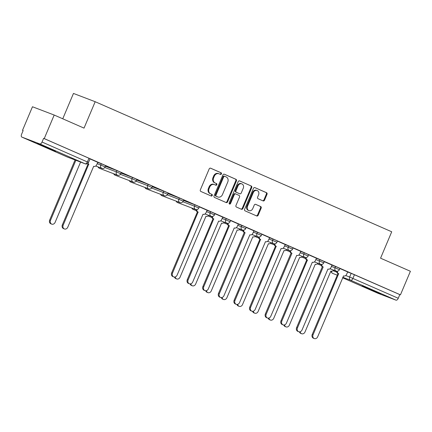 <?xml version="1.0" encoding="UTF-8"?>
<svg xmlns="http://www.w3.org/2000/svg" width="432" height="432" viewBox="0 0 432 432"><rect width="100%" height="100%" fill="white"/><g stroke="black" fill="none" stroke-linecap="round" stroke-linejoin="round"><path stroke-width="0.65" d="M221.443 173.896A0.886 0.751 110.9 0 0 221.098 172.784L210.659 168.205A1.264 1.075 110.9 0 0 209.185 168.934L200.345 189.859A1.264 1.075 110.9 0 0 200.837 191.452L211.28 196.031A0.886 0.751 110.9 0 0 211.966 194.405L210.616 193.811A4.039 3.434 110.9 0 1 209.045 188.714L209.779 186.97A4.039 3.434 110.9 0 1 214.364 184.572A4.039 3.434 110.9 0 1 214.493 184.626L215.843 185.22A0.886 0.751 110.9 0 0 216.535 183.595L215.185 183.001A4.039 3.434 110.9 0 1 213.608 177.903L214.348 176.159A4.039 3.434 110.9 0 1 218.927 173.761A4.039 3.434 110.9 0 1 219.062 173.815L220.412 174.409A0.886 0.751 110.9 0 0 221.443 173.896M219.98 174.22A0.886 0.751 110.9 0 0 220.466 172.541L210.422 168.134M210.848 195.842A0.886 0.751 110.9 0 0 211.334 194.162L210.616 193.811M215.411 185.031A0.886 0.751 110.9 0 0 215.903 183.352L215.185 183.001M51.284 149.191L37.103 143.408L50.765 149.386L55.582 151.211L51.284 149.191M376.456 291.821L362.275 286.033L375.937 292.016L380.754 293.841L376.456 291.821M263.061 200.902A1.264 1.075 110.9 0 0 264.535 200.173L267.019 194.303A1.264 1.075 110.9 0 0 266.522 192.704L254.929 187.623A1.264 1.075 110.9 0 0 253.454 188.352L244.615 209.277A1.264 1.075 110.9 0 0 245.111 210.87L256.705 215.957A1.264 1.075 110.9 0 0 258.179 215.222L261.171 208.132A1.264 1.075 110.9 0 0 260.68 206.539L255.717 204.363A1.264 1.075 110.9 0 0 254.248 205.092L252.758 208.613A3.375 2.867 110.9 0 1 248.929 210.611A3.375 2.867 110.9 0 1 247.504 206.307L253.319 192.532A3.375 2.867 110.9 0 1 257.153 190.528A3.375 2.867 110.9 0 1 258.579 194.837L257.607 197.132A1.264 1.075 110.9 0 0 258.098 198.725L263.061 200.902M39.787 143.915L21.865 137.09A2.57 1.355 -66.3 0 1 21.832 137.074A2.57 1.355 -66.3 0 1 21.6 134.239L23.15 130.567L22.518 130.324L32.47 106.758L54.189 115.036L84.024 128.12L95.18 101.714L391.721 231.779L380.565 258.19L410.4 271.274L400.448 294.84L44.237 138.602L43.605 138.359L42.05 142.031L88.506 162.443L90.056 158.771L88.954 158.252L87.404 161.924A2.57 1.355 -66.3 0 1 85.136 163.809L39.787 143.915A2.57 1.355 -66.3 0 0 42.05 142.031M54.189 115.036L44.237 138.602M236.455 180.895A1.264 1.075 110.9 0 0 235.964 179.302L224.37 174.215A1.264 1.075 110.9 0 0 222.896 174.949L214.056 195.869A1.264 1.075 110.9 0 0 214.547 197.462L226.141 202.549A1.264 1.075 110.9 0 0 227.615 201.82L236.455 180.895L235.823 180.652A1.264 1.075 110.9 0 0 235.332 179.059L224.132 174.15M239.647 180.916L251.246 186.003A1.264 1.075 110.9 0 1 251.737 187.596L242.897 208.521A1.264 1.075 110.9 0 1 241.423 209.255L236.461 207.074A1.264 1.075 110.9 0 1 235.969 205.481L239.555 196.997A1.264 1.075 110.9 0 0 239.063 195.404L235.769 193.957A1.264 1.075 110.9 0 0 234.295 194.692L230.564 203.526A0.886 0.751 110.9 0 1 229.187 202.921L238.172 181.651A1.264 1.075 110.9 0 1 239.647 180.916L239.566 180.884M347.593 271.976L351.189 273.348L349.639 277.02L398.261 298.274A2.57 1.355 113.7 0 1 395.993 300.159L378.076 293.328A2.57 1.355 113.7 0 1 378.043 293.317A2.57 1.355 113.7 0 1 378.011 293.301M22.518 130.324L23.139 130.599M62.753 118.789L73.462 93.436L95.18 101.714M400.448 294.84L399.811 294.602L398.261 298.274M87.885 163.328A2.57 2.187 110.9 0 0 88.776 164.128L63.164 225.185A2.959 2.511 110.9 0 0 64.417 228.96A2.959 2.511 110.9 0 0 67.77 227.205L93.685 166.282A2.57 2.187 110.9 0 0 93.766 166.315A2.57 2.187 110.9 0 0 96.687 164.792L97.848 162.351L90.002 158.906M105.597 165.802L112.536 168.793M112.52 168.842L105.619 165.758M121.214 172.654L128.153 175.646M128.137 175.689L121.235 172.611M136.836 179.507L143.775 182.493M143.753 182.542L136.852 179.458M152.453 186.354L159.392 189.346M159.37 189.389L152.469 186.311M168.07 193.207L175.009 196.193M174.987 196.241L168.091 193.158M183.686 200.054L190.625 203.045M190.609 203.089L183.708 200.011M196.895 209.558A2.57 2.187 110.9 0 0 198.104 212.085L172.492 273.137A2.959 2.511 110.9 0 0 173.74 276.912A2.959 2.511 110.9 0 0 177.098 275.157L203.008 214.234A2.57 2.187 110.9 0 0 203.094 214.267A2.57 2.187 110.9 0 0 206.01 212.744L207.176 210.303L199.325 206.858M212.517 216.41A2.57 2.187 110.9 0 0 213.721 218.932L188.109 279.985A2.959 2.511 110.9 0 0 189.356 283.759A2.959 2.511 110.9 0 0 192.715 282.01L218.624 221.087A2.57 2.187 110.9 0 0 218.711 221.119A2.57 2.187 110.9 0 0 221.627 219.596L222.793 217.156L214.942 213.71M228.134 223.263A2.57 2.187 110.9 0 0 229.338 225.785L203.726 286.837A2.959 2.511 110.9 0 0 204.979 290.612A2.959 2.511 110.9 0 0 208.332 288.857L234.247 227.934A2.57 2.187 110.9 0 0 234.328 227.972A2.57 2.187 110.9 0 0 237.249 226.444L238.41 224.003L230.564 220.563M253.913 230.812L246.181 227.41M259.367 236.963A2.57 2.187 110.9 0 0 260.577 239.485L234.965 300.537A2.959 2.511 110.9 0 0 236.212 304.312A2.959 2.511 110.9 0 0 239.566 302.557L265.48 241.634A2.57 2.187 110.9 0 0 265.567 241.672A2.57 2.187 110.9 0 0 268.483 240.143L269.649 237.703L261.797 234.263M274.99 243.81A2.57 2.187 110.9 0 0 276.194 246.332L250.582 307.39A2.959 2.511 110.9 0 0 251.829 311.164A2.959 2.511 110.9 0 0 255.188 309.409L281.097 248.486A2.57 2.187 110.9 0 0 281.183 248.519A2.57 2.187 110.9 0 0 284.099 246.996L285.266 244.555L277.414 241.11M300.769 251.359L293.031 247.963M306.223 257.51A2.57 2.187 110.9 0 0 307.427 260.037L281.815 321.089A2.959 2.511 110.9 0 0 283.068 324.864A2.959 2.511 110.9 0 0 286.421 323.109L312.336 262.186A2.57 2.187 110.9 0 0 312.417 262.224A2.57 2.187 110.9 0 0 315.338 260.696L316.499 258.255L308.653 254.81M332.003 265.064L324.27 261.662M331.976 265.129L335.572 266.495L335.021 267.802L339.395 269.681L339.946 268.375L335.572 266.495M316.359 258.277L319.955 259.648L319.405 260.95L323.779 262.829L324.324 261.527L319.955 259.648M300.742 251.424L304.339 252.796L303.788 254.097L308.156 255.976L308.707 254.675L304.339 252.796M285.125 244.577L288.722 245.948L288.171 247.25L292.54 249.129L293.09 247.828L288.722 245.948M269.503 237.724L273.1 239.096L272.549 240.397L276.923 242.276L277.474 240.975L273.1 239.096M253.886 230.877L257.483 232.243L256.932 233.55L261.306 235.429L261.857 234.122L257.483 232.243M238.27 224.024L241.866 225.396L241.315 226.697L245.689 228.577L246.235 227.275L241.866 225.396M222.653 217.177L226.249 218.543L225.698 219.845L230.067 221.724L230.618 220.423L226.249 218.543M207.036 210.325L210.627 211.696L210.082 212.998L214.45 214.877L215.001 213.575L210.627 211.696M183.514 200.464L195.01 204.844L194.459 206.145L198.833 208.024L199.384 206.723L195.01 204.844M167.897 193.612L179.393 197.996L178.843 199.298L183.217 201.177L183.767 199.87L179.393 197.996M152.28 186.764L163.777 191.144L163.226 192.445L167.594 194.324L168.145 193.023L163.777 191.144M136.663 179.912L148.16 184.291L147.609 185.598L151.978 187.477L152.528 186.17L148.16 184.291M121.046 173.065L132.538 177.444L131.992 178.745L136.361 180.625L136.912 179.323L132.538 177.444M105.424 166.212L116.921 170.591L116.37 171.893L120.744 173.772L121.295 172.471L116.921 170.591M97.708 162.373L101.304 163.744L100.753 165.046L105.127 166.925L105.678 165.623L101.304 163.744M337.457 271.215A2.57 2.187 110.9 0 0 338.666 273.737L313.054 334.789A2.959 2.511 110.9 0 0 314.302 338.564A2.959 2.511 110.9 0 0 317.655 336.809L343.57 275.886A2.57 2.187 110.9 0 0 343.656 275.924A2.57 2.187 110.9 0 0 346.572 274.396L347.738 271.955L339.887 268.515M399.811 294.602L351.189 273.348M43.605 138.359L88.954 158.252M218.43 173.578A4.039 3.434 110.9 0 0 218.295 173.524A4.039 3.434 110.9 0 0 213.71 175.916L214.348 176.159M214.547 182.758A4.039 3.434 110.9 0 1 212.976 177.66L213.71 175.916M213.862 184.388A4.039 3.434 110.9 0 0 213.727 184.334A4.039 3.434 110.9 0 0 209.147 186.727L209.779 186.97M209.984 193.568A4.039 3.434 110.9 0 1 208.408 188.471L209.147 186.727M225.747 202.376A1.264 1.075 110.9 0 0 226.984 201.577L235.823 180.652M224.759 176.315A0.886 0.751 110.9 0 0 223.727 176.828L215.973 195.194A0.886 0.751 110.9 0 0 216.313 196.312L217.739 196.938A4.039 3.434 110.9 0 0 217.874 196.992A4.039 3.434 110.9 0 0 222.458 194.594L227.761 182.039A4.039 3.434 110.9 0 0 226.184 176.942L224.759 176.315M224.705 176.294L224.127 176.078A0.886 0.751 110.9 0 0 223.096 176.585L223.727 176.828M217.377 196.798A4.039 3.434 110.9 0 1 217.242 196.749A4.039 3.434 110.9 0 1 217.107 196.695L215.681 196.069A0.886 0.751 110.9 0 1 215.336 194.956L223.096 176.585M239.409 180.851L251.246 186.003M241.029 209.077A1.264 1.075 110.9 0 0 242.266 208.278L251.1 187.358A1.264 1.075 110.9 0 0 250.609 185.765M235.688 193.93L235.138 193.72A1.264 1.075 110.9 0 0 233.663 194.449L229.932 203.283L230.564 203.526M229.279 203.839A0.886 0.751 110.9 0 0 229.932 203.283M243.275 188.19A3.375 2.867 110.9 0 0 241.844 183.886A3.375 2.867 110.9 0 0 238.016 185.884L235.964 190.739A1.264 1.075 110.9 0 0 236.455 192.332L239.749 193.774A1.264 1.075 110.9 0 0 241.223 193.045L243.275 188.19M241.844 183.886L241.213 183.643A3.375 2.867 110.9 0 0 237.384 185.647L238.016 185.884M239.198 193.568A1.264 1.075 110.9 0 1 239.117 193.536L235.823 192.089A1.264 1.075 110.9 0 1 235.332 190.496L237.384 185.647M257.153 190.528L256.522 190.285A3.375 2.867 110.9 0 0 252.688 192.289L253.319 192.532M248.929 210.611L248.297 210.373A3.375 2.867 110.9 0 1 246.872 206.064L252.688 192.289M256.311 215.784A1.264 1.075 110.9 0 0 257.548 214.985L260.539 207.889A1.264 1.075 110.9 0 0 260.048 206.296L255.479 204.293M262.667 200.729A1.264 1.075 110.9 0 0 263.903 199.93L266.382 194.06A1.264 1.075 110.9 0 0 265.891 192.467L254.691 187.553M75.875 160.283L50.501 220.358A2.959 2.511 110.9 0 0 51.754 224.132A2.959 2.511 110.9 0 0 55.107 222.377L80.579 162.076M51.754 224.132L50.927 223.819A2.959 2.511 -69.1 0 1 49.68 220.045L75.055 159.97M88.927 164.198L87.955 163.814A2.57 2.187 -69.1 0 1 87.561 163.582M64.417 228.96L63.59 228.647A2.959 2.511 -69.1 0 1 62.343 224.872L88.106 163.885M175.208 276.944A2.959 2.511 110.9 0 0 176.693 278.937A2.959 2.511 110.9 0 0 180.052 277.182L205.961 216.259A2.57 2.187 110.9 0 0 206.048 216.292A2.57 2.187 110.9 0 0 208.661 215.325M176.693 278.937L175.873 278.624A2.959 2.511 -69.1 0 1 174.479 277.052M190.825 283.797A2.959 2.511 110.9 0 0 192.31 285.784A2.959 2.511 110.9 0 0 195.669 284.029L221.578 223.112A2.57 2.187 110.9 0 0 221.665 223.144A2.57 2.187 110.9 0 0 224.278 222.172M192.31 285.784L191.489 285.471A2.959 2.511 -69.1 0 1 190.096 283.9M206.442 290.65A2.959 2.511 110.9 0 0 207.932 292.637A2.959 2.511 110.9 0 0 211.286 290.882L237.2 229.959A2.57 2.187 110.9 0 0 237.281 229.997A2.57 2.187 110.9 0 0 239.895 229.025M207.932 292.637L207.106 292.324A2.959 2.511 -69.1 0 1 205.713 290.752M222.059 297.497A2.959 2.511 110.9 0 0 223.549 299.484A2.959 2.511 110.9 0 0 226.903 297.734L252.817 236.812A2.57 2.187 110.9 0 0 252.904 236.844A2.57 2.187 110.9 0 0 255.512 235.872M223.549 299.484L222.723 299.171A2.959 2.511 -69.1 0 1 221.33 297.605M237.681 304.349A2.959 2.511 110.9 0 0 239.166 306.337A2.959 2.511 110.9 0 0 242.525 304.582L268.434 243.659A2.57 2.187 110.9 0 0 268.52 243.697A2.57 2.187 110.9 0 0 271.129 242.725M239.166 306.337L238.345 306.023A2.959 2.511 -69.1 0 1 236.947 304.452M253.298 311.197A2.959 2.511 110.9 0 0 254.783 313.189A2.959 2.511 110.9 0 0 258.142 311.434L284.051 250.511A2.57 2.187 110.9 0 0 284.137 250.544A2.57 2.187 110.9 0 0 286.751 249.577M254.783 313.189L253.962 312.871A2.959 2.511 -69.1 0 1 252.569 311.305M268.915 318.049A2.959 2.511 110.9 0 0 270.4 320.036A2.959 2.511 110.9 0 0 273.758 318.281L299.673 257.359A2.57 2.187 110.9 0 0 299.754 257.396A2.57 2.187 110.9 0 0 302.368 256.424M270.4 320.036L269.579 319.723A2.959 2.511 -69.1 0 1 268.186 318.152M284.531 324.896A2.959 2.511 110.9 0 0 286.022 326.889A2.959 2.511 110.9 0 0 289.375 325.134L315.29 264.211A2.57 2.187 110.9 0 0 315.371 264.244A2.57 2.187 110.9 0 0 317.984 263.277M286.022 326.889L285.196 326.576A2.959 2.511 -69.1 0 1 283.802 325.004M300.148 331.749A2.959 2.511 110.9 0 0 301.639 333.736A2.959 2.511 110.9 0 0 304.992 331.987L330.907 271.064A2.57 2.187 110.9 0 0 330.993 271.096A2.57 2.187 110.9 0 0 333.601 270.124M301.639 333.736L300.812 333.423A2.959 2.511 -69.1 0 1 299.419 331.852M198.256 212.15L197.278 211.766A2.57 2.187 -69.1 0 1 196.042 209.563M173.74 276.912L172.919 276.599A2.959 2.511 -69.1 0 1 171.666 272.824L197.429 211.837M213.872 218.997L212.9 218.619A2.57 2.187 -69.1 0 1 211.664 216.41M189.356 283.759L188.536 283.446A2.959 2.511 -69.1 0 1 187.288 279.671L213.046 218.684M229.489 225.85L228.517 225.472A2.57 2.187 -69.1 0 1 227.281 223.263M204.979 290.612L204.152 290.299A2.959 2.511 -69.1 0 1 202.905 286.524L228.668 225.536M243.751 230.11A2.57 2.187 110.9 0 0 244.955 232.632L244.134 232.319A2.57 2.187 -69.1 0 1 242.897 230.116M245.106 232.697L219.343 293.69A2.959 2.511 110.9 0 0 220.595 297.459L219.769 297.146A2.959 2.511 -69.1 0 1 218.522 293.377L244.285 232.384M220.595 297.459A2.959 2.511 110.9 0 0 223.949 295.709L249.863 234.787A2.57 2.187 110.9 0 0 249.95 234.819A2.57 2.187 110.9 0 0 252.866 233.296L253.919 230.807M260.723 239.549L259.751 239.171A2.57 2.187 -69.1 0 1 258.514 236.963M236.212 304.312L235.391 303.998A2.959 2.511 -69.1 0 1 234.139 300.224L259.902 239.236M276.345 246.402L275.368 246.019A2.57 2.187 -69.1 0 1 274.136 243.815M251.829 311.164L251.008 310.851A2.959 2.511 -69.1 0 1 249.755 307.076L275.519 246.089M290.606 250.663A2.57 2.187 110.9 0 0 291.811 253.184L290.99 252.871A2.57 2.187 -69.1 0 1 289.753 250.663M291.962 253.249L266.198 314.237A2.959 2.511 110.9 0 0 267.446 318.011L266.625 317.698A2.959 2.511 -69.1 0 1 265.378 313.924L291.136 252.936M267.446 318.011A2.959 2.511 110.9 0 0 270.805 316.256L296.714 255.334A2.57 2.187 110.9 0 0 296.8 255.371A2.57 2.187 110.9 0 0 299.722 253.849L300.769 251.354M307.579 260.102L306.607 259.724A2.57 2.187 -69.1 0 1 305.37 257.515M283.068 324.864L282.242 324.551A2.959 2.511 -69.1 0 1 280.994 320.776L306.758 259.789M321.84 264.362A2.57 2.187 110.9 0 0 323.044 266.884L322.223 266.571A2.57 2.187 -69.1 0 1 320.987 264.362M323.195 266.949L297.432 327.942A2.959 2.511 110.9 0 0 298.685 331.711L297.859 331.398A2.959 2.511 -69.1 0 1 296.611 327.623L322.375 266.636M298.685 331.711A2.959 2.511 110.9 0 0 302.038 329.962L327.953 269.039A2.57 2.187 110.9 0 0 328.039 269.071A2.57 2.187 110.9 0 0 330.955 267.548L332.008 265.059M338.812 273.802L337.84 273.424A2.57 2.187 -69.1 0 1 336.604 271.215M314.302 338.564L313.481 338.251A2.959 2.511 -69.1 0 1 312.228 334.476L337.991 273.488M220.466 172.541L221.098 172.784M211.334 194.162L211.966 194.405M215.903 183.352L216.535 183.595M333.067 270.702L336.712 272.095M345.73 275.53L349.639 277.02A2.57 2.187 -69.1 0 0 350.644 280.265L342.803 277.279M337.279 275.173L332.689 273.424A2.57 1.355 113.7 0 1 332.618 273.386M378.043 293.317L342.598 277.771L378.076 293.328M395.993 300.159L350.644 280.265A2.57 1.355 -66.3 0 0 352.912 278.381L354.461 274.709M21.865 137.09L67.219 156.983L85.136 163.809A2.57 2.187 110.9 0 0 85.223 163.847A2.57 2.57 0 0 0 88.506 162.443M331.425 266.431L335.021 267.802A2.57 2.187 -69.1 0 0 336.026 271.048A2.57 2.187 -69.1 0 0 336.112 271.08A2.57 2.57 0 0 0 339.395 269.681M315.808 259.578L319.405 260.95A2.57 2.187 -69.1 0 0 320.409 264.195A2.57 2.187 -69.1 0 0 320.49 264.233A2.57 2.57 0 0 0 323.779 262.829M300.191 252.731L303.788 254.097A2.57 2.187 -69.1 0 0 304.787 257.348A2.57 2.187 -69.1 0 0 304.873 257.38A2.57 2.57 0 0 0 308.156 255.976M284.575 245.878L288.171 247.25A2.57 2.187 -69.1 0 0 289.17 250.495A2.57 2.187 -69.1 0 0 289.256 250.528A2.57 2.57 0 0 0 292.54 249.129M268.958 239.026L272.549 240.397A2.57 2.187 -69.1 0 0 273.553 243.643A2.57 2.187 -69.1 0 0 273.64 243.68A2.57 2.57 0 0 0 276.923 242.276M253.336 232.178L256.932 233.55A2.57 2.187 -69.1 0 0 257.936 236.795A2.57 2.187 -69.1 0 0 258.017 236.828A2.57 2.57 0 0 0 261.306 235.429M237.719 225.326L241.315 226.697A2.57 2.187 -69.1 0 0 242.32 229.943A2.57 2.187 -69.1 0 0 242.401 229.981A2.57 2.57 0 0 0 245.689 228.577M222.102 218.479L225.698 219.845A2.57 2.187 -69.1 0 0 226.697 223.096A2.57 2.187 -69.1 0 0 226.784 223.128A2.57 2.57 0 0 0 230.067 221.724M206.485 211.626L210.082 212.998A2.57 2.187 -69.1 0 0 211.081 216.243A2.57 2.187 -69.1 0 0 211.167 216.281A2.57 2.57 0 0 0 214.45 214.877M182.887 201.739L194.459 206.145A2.57 2.187 -69.1 0 0 195.464 209.396A2.57 2.187 -69.1 0 0 195.55 209.428A2.57 2.57 0 0 0 198.833 208.024M167.27 194.886L178.843 199.298A2.57 2.187 -69.1 0 0 179.847 202.543A2.57 2.187 -69.1 0 0 179.928 202.576A2.57 2.57 0 0 0 183.217 201.177M151.654 188.039L163.226 192.445A2.57 2.187 -69.1 0 0 164.225 195.691A2.57 2.187 -69.1 0 0 164.311 195.728A2.57 2.57 0 0 0 167.594 194.324M136.037 181.186L147.609 185.598A2.57 2.187 -69.1 0 0 148.608 188.843A2.57 2.187 -69.1 0 0 148.694 188.876A2.57 2.57 0 0 0 151.978 187.477M120.415 174.334L131.992 178.745A2.57 2.187 -69.1 0 0 132.991 181.991A2.57 2.187 -69.1 0 0 133.078 182.029A2.57 2.57 0 0 0 136.361 180.625M104.798 167.486L116.37 171.893A2.57 2.187 -69.1 0 0 117.374 175.144A2.57 2.187 -69.1 0 0 117.461 175.176A2.57 2.57 0 0 0 120.744 173.772M97.157 163.674L100.753 165.046A2.57 2.187 -69.1 0 0 101.758 168.291A2.57 2.187 -69.1 0 0 101.839 168.329A2.57 2.57 0 0 0 105.127 166.925M99.625 168.377A2.57 2.187 -69.1 0 1 99.538 168.35A2.57 2.187 -69.1 0 1 99.452 168.313A2.57 2.187 110.9 0 1 98.329 166.99M115.241 175.23A2.57 2.187 -69.1 0 1 115.155 175.198A2.57 2.187 -69.1 0 1 115.074 175.165A2.57 2.187 110.9 0 1 113.945 173.837M130.864 182.077A2.57 2.187 -69.1 0 1 130.777 182.05A2.57 2.187 -69.1 0 1 130.691 182.012A2.57 2.187 110.9 0 1 129.562 180.689M146.48 188.93A2.57 2.187 -69.1 0 1 146.394 188.897A2.57 2.187 -69.1 0 1 146.308 188.865A2.57 2.187 110.9 0 1 145.184 187.537M162.097 195.782A2.57 2.187 -69.1 0 1 162.011 195.75A2.57 2.187 -69.1 0 1 161.924 195.718A2.57 2.187 110.9 0 1 160.801 194.389M177.714 202.63A2.57 2.187 -69.1 0 1 177.628 202.603A2.57 2.187 -69.1 0 1 177.547 202.565A2.57 2.187 110.9 0 1 176.418 201.242M193.331 209.482A2.57 2.187 -69.1 0 1 193.244 209.45A2.57 2.187 -69.1 0 1 193.163 209.417A2.57 2.187 110.9 0 1 192.035 208.089M208.953 216.329A2.57 2.187 -69.1 0 1 208.867 216.302A2.57 2.187 -69.1 0 1 208.78 216.265A2.57 2.187 110.9 0 1 208.181 215.849M224.57 223.182A2.57 2.187 -69.1 0 1 224.483 223.15A2.57 2.187 -69.1 0 1 224.397 223.117A2.57 2.187 110.9 0 1 223.798 222.701M240.187 230.029A2.57 2.187 -69.1 0 1 240.1 230.002A2.57 2.187 -69.1 0 1 240.014 229.964A2.57 2.187 110.9 0 1 239.414 229.549M255.803 236.882A2.57 2.187 -69.1 0 1 255.717 236.849A2.57 2.187 -69.1 0 1 255.636 236.817A2.57 2.187 110.9 0 1 255.037 236.401M271.426 243.734A2.57 2.187 -69.1 0 1 271.339 243.702A2.57 2.187 -69.1 0 1 271.253 243.67A2.57 2.187 110.9 0 1 270.653 243.248M287.042 250.582A2.57 2.187 -69.1 0 1 286.956 250.555A2.57 2.187 -69.1 0 1 286.87 250.517A2.57 2.187 110.9 0 1 286.27 250.101M302.659 257.434A2.57 2.187 -69.1 0 1 302.573 257.402A2.57 2.187 -69.1 0 1 302.486 257.369A2.57 2.187 110.9 0 1 301.887 256.954M318.276 264.281A2.57 2.187 -69.1 0 1 318.19 264.254A2.57 2.187 -69.1 0 1 318.103 264.217A2.57 2.187 110.9 0 1 317.509 263.801M331.155 271.15A2.57 2.57 0 0 0 332.689 273.424A2.57 1.355 113.7 0 0 332.721 273.434A2.57 2.187 -69.1 0 1 331.49 271.21M21.832 137.074L67.187 156.967A2.57 2.57 0 0 0 67.3 157.016A2.57 2.187 110.9 0 1 67.219 156.983A2.57 1.355 113.7 0 1 67.187 156.967A2.57 1.355 113.7 0 1 67.154 156.951M85.223 163.847L67.3 157.016A2.57 2.187 110.9 0 0 67.387 157.048M212.976 177.66L213.608 177.903M208.408 188.471L209.045 188.714M226.984 201.577L227.615 201.82M235.332 179.059L235.964 179.302M215.336 194.956L215.973 195.194M215.681 196.069L216.313 196.312M217.107 196.695L217.739 196.938M251.1 187.358L251.737 187.596M242.266 208.278L242.897 208.521M233.663 194.449L234.295 194.692M235.332 190.496L235.964 190.739M235.823 192.089L236.455 192.332M239.117 193.536L239.749 193.774M246.872 206.064L247.504 206.307M260.048 206.296L260.68 206.539M260.539 207.889L261.171 208.132M257.548 214.985L258.179 215.222M265.891 192.467L266.522 192.704M266.382 194.06L267.019 194.303M263.903 199.93L264.535 200.173M49.68 220.045L50.501 220.358M88.776 164.128L87.955 163.814M63.164 225.185L62.343 224.872M198.104 212.085L197.278 211.766M172.492 273.137L171.666 272.824M213.721 218.932L212.9 218.619M188.109 279.985L187.288 279.671M229.338 225.785L228.517 225.472M203.726 286.837L202.905 286.524M244.955 232.632L244.134 232.319M219.343 293.69L218.522 293.377M260.577 239.485L259.751 239.171M234.965 300.537L234.139 300.224M276.194 246.332L275.368 246.019M250.582 307.39L249.755 307.076M291.811 253.184L290.99 252.871M266.198 314.237L265.378 313.924M307.427 260.037L306.607 259.724M281.815 321.089L280.994 320.776M323.044 266.884L322.223 266.571M297.432 327.942L296.611 327.623M338.666 273.737L337.84 273.424M313.054 334.789L312.228 334.476M101.839 168.329L95.737 166.001M117.461 175.176L99.538 168.35A2.57 2.57 0 0 1 98.064 166.887M133.078 182.029L115.155 175.198A2.57 2.57 0 0 1 113.681 173.734M148.694 188.876L130.777 182.05A2.57 2.57 0 0 1 129.298 180.587M164.311 195.728L146.394 188.897A2.57 2.57 0 0 1 144.914 187.439M179.928 202.576L162.011 195.75A2.57 2.57 0 0 1 160.531 194.287M195.55 209.428L177.628 202.603A2.57 2.57 0 0 1 176.153 201.139M211.167 216.281L205.065 213.953M196.198 210.573L193.244 209.45A2.57 2.57 0 0 1 191.77 207.986M226.784 223.128L220.682 220.801M211.815 217.426L208.867 216.302A2.57 2.57 0 0 1 208.143 215.881M242.401 229.981L236.299 227.653M227.432 224.273L224.483 223.15A2.57 2.57 0 0 1 223.76 222.728M258.017 236.828L251.915 234.506M243.054 231.125L240.1 230.002A2.57 2.57 0 0 1 239.377 229.581M273.64 243.68L267.532 241.353M258.671 237.978L255.717 236.849A2.57 2.57 0 0 1 254.999 236.434M289.256 250.528L283.154 248.206M274.288 244.825L271.339 243.702A2.57 2.57 0 0 1 270.616 243.281M304.873 257.38L298.771 255.053M289.904 251.678L286.956 250.555A2.57 2.57 0 0 1 286.232 250.133M320.49 264.233L314.388 261.905M305.521 258.525L302.573 257.402A2.57 2.57 0 0 1 301.849 256.981M336.112 271.08L330.005 268.758M321.143 265.378L318.19 264.254A2.57 2.57 0 0 1 317.471 263.833M218.295 173.524L218.927 173.761M213.727 184.334L214.364 184.572M224.1 176.062L224.732 176.305M217.242 196.749L217.874 196.992M235.094 193.703L235.726 193.941M239.161 193.552L239.792 193.795"/></g></svg>
